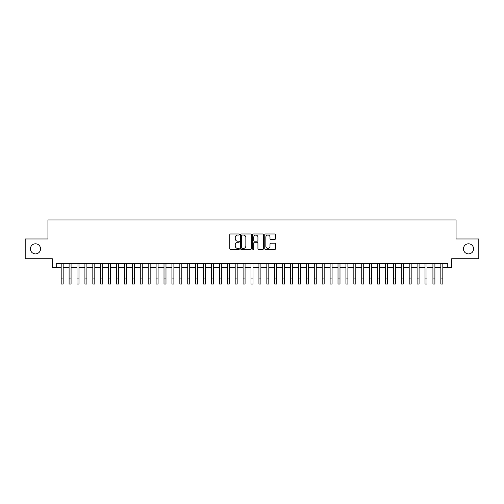 <?xml version="1.0" encoding="UTF-8"?>
<svg xmlns="http://www.w3.org/2000/svg" width="504" height="504" viewBox="0 0 504 504"><rect width="100%" height="100%" fill="white"/><g stroke="black" fill="none" stroke-linecap="round" stroke-linejoin="round"><path stroke-width="0.76" d="M239.343 234.518A0.542 0.542 0 0 0 238.802 233.976L230.555 233.976A0.775 0.775 0 0 0 229.78 234.751L229.78 248.724A0.775 0.775 0 0 0 230.555 249.499L238.802 249.499A0.542 0.542 0 0 0 239.343 248.957A0.542 0.542 0 0 0 238.802 248.415L237.737 248.415A2.482 2.482 0 0 1 235.248 245.933L235.248 244.768A2.482 2.482 0 0 1 237.737 242.279L238.802 242.279A0.542 0.542 0 0 0 239.343 241.737A0.542 0.542 0 0 0 238.802 241.196L237.737 241.196A2.482 2.482 0 0 1 235.248 238.707L235.248 237.548A2.482 2.482 0 0 1 237.737 235.059L238.802 235.059A0.542 0.542 0 0 0 239.343 234.518M463.453 248.856A5.059 5.059 0 0 0 468.518 253.915A5.059 5.059 0 0 0 473.577 248.856A5.059 5.059 0 0 0 468.518 243.791A5.059 5.059 0 0 0 463.453 248.856M30.423 248.856A5.059 5.059 0 0 0 35.482 253.915A5.059 5.059 0 0 0 40.547 248.856A5.059 5.059 0 0 0 35.482 243.791A5.059 5.059 0 0 0 30.423 248.856M274.686 239.45A0.775 0.775 0 0 0 275.468 238.669L275.468 234.751A0.775 0.775 0 0 0 274.686 233.976L265.526 233.976A0.775 0.775 0 0 0 264.751 234.751L264.751 248.724A0.775 0.775 0 0 0 265.526 249.499L274.686 249.499A0.775 0.775 0 0 0 275.468 248.724L275.468 243.986A0.775 0.775 0 0 0 274.686 243.212L270.768 243.212A0.775 0.775 0 0 0 269.993 243.986L269.993 246.336A2.079 2.079 0 0 1 267.914 248.415A2.079 2.079 0 0 1 265.841 246.336L265.841 237.138A2.079 2.079 0 0 1 267.914 235.059A2.079 2.079 0 0 1 269.993 237.138L269.993 238.669A0.775 0.775 0 0 0 270.768 239.45L274.686 239.45M56.246 267.441L56.246 263.491L447.754 263.491L447.754 267.441L451.71 267.441L451.71 258.741L478.8 258.741L478.8 238.972L456.063 238.972L456.063 219.99L47.937 219.99L47.937 238.972L25.2 238.972L25.2 258.741L52.29 258.741L52.29 267.441L61.186 267.441M251.32 234.751A0.775 0.775 0 0 0 250.545 233.976L241.384 233.976A0.775 0.775 0 0 0 240.61 234.751L240.61 248.724A0.775 0.775 0 0 0 241.384 249.499L250.545 249.499A0.775 0.775 0 0 0 251.32 248.724L251.32 234.751M253.455 233.976L262.615 233.976A0.775 0.775 0 0 1 263.39 234.751L263.39 248.724A0.775 0.775 0 0 1 262.615 249.499L258.697 249.499A0.775 0.775 0 0 1 257.922 248.724L257.922 243.06A0.775 0.775 0 0 0 257.141 242.279L254.545 242.279A0.775 0.775 0 0 0 253.764 243.06L253.764 248.957A0.542 0.542 0 0 1 253.222 249.499A0.542 0.542 0 0 1 252.68 248.957L252.68 234.751A0.775 0.775 0 0 1 253.455 233.976M63.164 267.441L69.098 267.441M71.077 267.441L77.005 267.441M78.983 267.441L84.918 267.441M86.896 267.441L92.824 267.441M94.802 267.441L100.737 267.441M102.709 267.441L108.643 267.441M110.622 267.441L116.55 267.441M118.528 267.441L124.463 267.441M126.441 267.441L132.369 267.441M134.347 267.441L140.282 267.441M142.26 267.441L148.189 267.441M150.167 267.441L156.101 267.441M158.08 267.441L164.008 267.441M165.986 267.441L171.921 267.441M173.893 267.441L179.827 267.441M181.805 267.441L187.734 267.441M189.712 267.441L195.647 267.441M197.625 267.441L203.553 267.441M205.531 267.441L211.466 267.441M213.444 267.441L219.372 267.441M221.351 267.441L227.285 267.441M229.263 267.441L235.192 267.441M237.17 267.441L243.104 267.441M245.076 267.441L251.011 267.441M252.989 267.441L258.924 267.441M260.896 267.441L266.83 267.441M268.808 267.441L274.737 267.441M276.715 267.441L282.649 267.441M284.628 267.441L290.556 267.441M292.534 267.441L298.469 267.441M300.447 267.441L306.375 267.441M308.353 267.441L314.288 267.441M316.266 267.441L322.195 267.441M324.173 267.441L330.107 267.441M332.079 267.441L338.014 267.441M339.992 267.441L345.92 267.441M347.899 267.441L353.833 267.441M355.811 267.441L361.74 267.441M363.718 267.441L369.652 267.441M371.631 267.441L377.559 267.441M379.537 267.441L385.472 267.441M387.45 267.441L393.378 267.441M395.356 267.441L401.291 267.441M403.263 267.441L409.198 267.441M411.176 267.441L417.104 267.441M419.082 267.441L425.017 267.441M426.995 267.441L432.923 267.441M434.902 267.441L440.836 267.441M442.814 267.441L447.754 267.441M242.235 235.059A0.542 0.542 0 0 0 241.693 235.607L241.693 247.874A0.542 0.542 0 0 0 242.235 248.415L243.363 248.415A2.482 2.482 0 0 0 245.845 245.933L245.845 237.548A2.482 2.482 0 0 0 243.363 235.059L242.235 235.059M257.922 237.176A2.079 2.079 0 0 0 255.843 235.097A2.079 2.079 0 0 0 253.764 237.176L253.764 240.421A0.775 0.775 0 0 0 254.545 241.196L257.141 241.196A0.775 0.775 0 0 0 257.922 240.421L257.922 237.176M61.186 278.082L63.164 278.082L63.164 284.01L61.186 284.01L61.186 263.491M63.164 278.082L63.164 263.491M69.098 278.082L71.077 278.082L71.077 284.01L69.098 284.01L69.098 263.491M71.077 278.082L71.077 263.491M77.005 278.082L78.983 278.082L78.983 284.01L77.005 284.01L77.005 263.491M78.983 278.082L78.983 263.491M84.918 278.082L86.896 278.082L86.896 284.01L84.918 284.01L84.918 263.491M86.896 278.082L86.896 263.491M92.824 278.082L94.802 278.082L94.802 284.01L92.824 284.01L92.824 263.491M94.802 278.082L94.802 263.491M100.737 278.082L102.709 278.082L102.709 284.01L100.737 284.01L100.737 263.491M102.709 278.082L102.709 263.491M108.643 278.082L110.622 278.082L110.622 284.01L108.643 284.01L108.643 263.491M110.622 278.082L110.622 263.491M116.55 278.082L118.528 278.082L118.528 284.01L116.55 284.01L116.55 263.491M118.528 278.082L118.528 263.491M124.463 278.082L126.441 278.082L126.441 284.01L124.463 284.01L124.463 263.491M126.441 278.082L126.441 263.491M132.369 278.082L134.347 278.082L134.347 284.01L132.369 284.01L132.369 263.491M134.347 278.082L134.347 263.491M140.282 278.082L142.26 278.082L142.26 284.01L140.282 284.01L140.282 263.491M142.26 278.082L142.26 263.491M148.189 278.082L150.167 278.082L150.167 284.01L148.189 284.01L148.189 263.491M150.167 278.082L150.167 263.491M156.101 278.082L158.08 278.082L158.08 284.01L156.101 284.01L156.101 263.491M158.08 278.082L158.08 263.491M164.008 278.082L165.986 278.082L165.986 284.01L164.008 284.01L164.008 263.491M165.986 278.082L165.986 263.491M171.921 278.082L173.893 278.082L173.893 284.01L171.921 284.01L171.921 263.491M173.893 278.082L173.893 263.491M179.827 278.082L181.805 278.082L181.805 284.01L179.827 284.01L179.827 263.491M181.805 278.082L181.805 263.491M187.734 278.082L189.712 278.082L189.712 284.01L187.734 284.01L187.734 263.491M189.712 278.082L189.712 263.491M195.647 278.082L197.625 278.082L197.625 284.01L195.647 284.01L195.647 263.491M197.625 278.082L197.625 263.491M203.553 278.082L205.531 278.082L205.531 284.01L203.553 284.01L203.553 263.491M205.531 278.082L205.531 263.491M211.466 278.082L213.444 278.082L213.444 284.01L211.466 284.01L211.466 263.491M213.444 278.082L213.444 263.491M219.372 278.082L221.351 278.082L221.351 284.01L219.372 284.01L219.372 263.491M221.351 278.082L221.351 263.491M227.285 278.082L229.263 278.082L229.263 284.01L227.285 284.01L227.285 263.491M229.263 278.082L229.263 263.491M235.192 278.082L237.17 278.082L237.17 284.01L235.192 284.01L235.192 263.491M237.17 278.082L237.17 263.491M243.104 278.082L245.076 278.082L245.076 284.01L243.104 284.01L243.104 263.491M245.076 278.082L245.076 263.491M251.011 278.082L252.989 278.082L252.989 284.01L251.011 284.01L251.011 263.491M252.989 278.082L252.989 263.491M258.924 278.082L260.896 278.082L260.896 284.01L258.924 284.01L258.924 263.491M260.896 278.082L260.896 263.491M266.83 278.082L268.808 278.082L268.808 284.01L266.83 284.01L266.83 263.491M268.808 278.082L268.808 263.491M274.737 278.082L276.715 278.082L276.715 284.01L274.737 284.01L274.737 263.491M276.715 278.082L276.715 263.491M282.649 278.082L284.628 278.082L284.628 284.01L282.649 284.01L282.649 263.491M284.628 278.082L284.628 263.491M290.556 278.082L292.534 278.082L292.534 284.01L290.556 284.01L290.556 263.491M292.534 278.082L292.534 263.491M298.469 278.082L300.447 278.082L300.447 284.01L298.469 284.01L298.469 263.491M300.447 278.082L300.447 263.491M306.375 278.082L308.353 278.082L308.353 284.01L306.375 284.01L306.375 263.491M308.353 278.082L308.353 263.491M314.288 278.082L316.266 278.082L316.266 284.01L314.288 284.01L314.288 263.491M316.266 278.082L316.266 263.491M322.195 278.082L324.173 278.082L324.173 284.01L322.195 284.01L322.195 263.491M324.173 278.082L324.173 263.491M330.107 278.082L332.079 278.082L332.079 284.01L330.107 284.01L330.107 263.491M332.079 278.082L332.079 263.491M338.014 278.082L339.992 278.082L339.992 284.01L338.014 284.01L338.014 263.491M339.992 278.082L339.992 263.491M345.92 278.082L347.899 278.082L347.899 284.01L345.92 284.01L345.92 263.491M347.899 278.082L347.899 263.491M353.833 278.082L355.811 278.082L355.811 284.01L353.833 284.01L353.833 263.491M355.811 278.082L355.811 263.491M361.74 278.082L363.718 278.082L363.718 284.01L361.74 284.01L361.74 263.491M363.718 278.082L363.718 263.491M369.652 278.082L371.631 278.082L371.631 284.01L369.652 284.01L369.652 263.491M371.631 278.082L371.631 263.491M377.559 278.082L379.537 278.082L379.537 284.01L377.559 284.01L377.559 263.491M379.537 278.082L379.537 263.491M385.472 278.082L387.45 278.082L387.45 284.01L385.472 284.01L385.472 263.491M387.45 278.082L387.45 263.491M393.378 278.082L395.356 278.082L395.356 284.01L393.378 284.01L393.378 263.491M395.356 278.082L395.356 263.491M401.291 278.082L403.263 278.082L403.263 284.01L401.291 284.01L401.291 263.491M403.263 278.082L403.263 263.491M409.198 278.082L411.176 278.082L411.176 284.01L409.198 284.01L409.198 263.491M411.176 278.082L411.176 263.491M417.104 278.082L419.082 278.082L419.082 284.01L417.104 284.01L417.104 263.491M419.082 278.082L419.082 263.491M425.017 278.082L426.995 278.082L426.995 284.01L425.017 284.01L425.017 263.491M426.995 278.082L426.995 263.491M432.923 278.082L434.902 278.082L434.902 284.01L432.923 284.01L432.923 263.491M434.902 278.082L434.902 263.491M440.836 278.082L442.814 278.082L442.814 284.01L440.836 284.01L440.836 263.491M442.814 278.082L442.814 263.491"/></g></svg>
